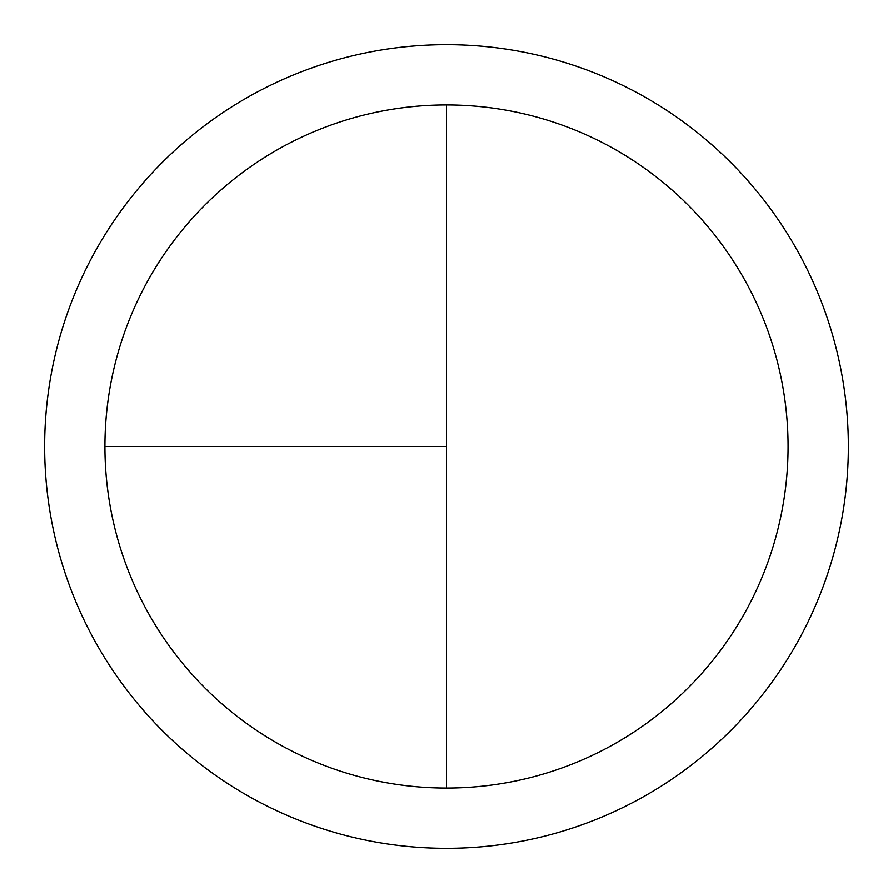 <?xml version="1.0" encoding="UTF-8"?>
<svg xmlns="http://www.w3.org/2000/svg" width="893" height="893" viewBox="0 0 893 893"><rect width="100%" height="100%" fill="white"/><g stroke="black" fill="none" stroke-linecap="round" stroke-linejoin="round"><path stroke-width="1.34" d="M446.5 44.65A401.85 401.85 0 0 0 44.65 446.5A401.85 401.85 0 0 0 446.5 848.35A401.85 401.85 0 0 0 848.35 446.5A401.85 401.85 0 0 0 446.5 44.65M104.927 446.5L446.5 446.5L446.5 104.927A341.572 341.572 0 0 0 104.927 446.5A341.572 341.572 0 0 0 446.5 788.072A341.572 341.572 0 0 0 788.072 446.5A341.572 341.572 0 0 0 446.5 104.927L446.5 788.072"/></g></svg>

